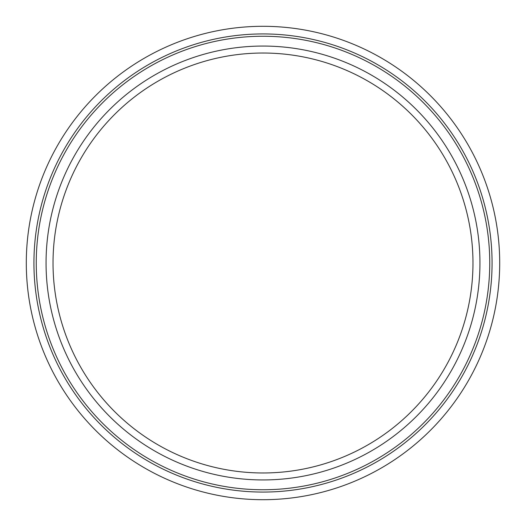 <?xml version="1.0" encoding="UTF-8"?>
<svg xmlns="http://www.w3.org/2000/svg" width="526" height="526" viewBox="0 0 526 526"><rect width="100%" height="100%" fill="white"/><g stroke="black" fill="none" stroke-linecap="round" stroke-linejoin="round"><path stroke-width="0.79" d="M263 53.027A209.973 209.973 0 0 0 53.027 263A209.973 209.973 0 0 0 263 472.973A209.973 209.973 0 0 0 472.973 263A209.973 209.973 0 0 0 263 53.027A209.973 209.973 0 0 1 472.973 263A209.973 209.973 0 0 1 263 472.973M479.942 263A216.942 216.942 0 0 0 263 46.058A216.942 216.942 0 0 0 46.058 263A216.942 216.942 0 0 0 263 479.942A216.942 216.942 0 0 0 479.942 263M489.745 263A226.745 226.745 0 0 0 263 36.255A226.745 226.745 0 0 0 36.255 263A226.745 226.745 0 0 0 263 489.745A226.745 226.745 0 0 0 489.745 263M492.066 263A229.066 229.066 0 0 0 263 33.934A229.066 229.066 0 0 0 33.934 263A229.066 229.066 0 0 0 263 492.066A229.066 229.066 0 0 0 492.066 263M499.7 263A236.7 236.7 0 0 0 263 26.3A236.7 236.7 0 0 0 26.3 263A236.7 236.7 0 0 0 263 499.7A236.7 236.7 0 0 0 499.7 263"/></g></svg>
